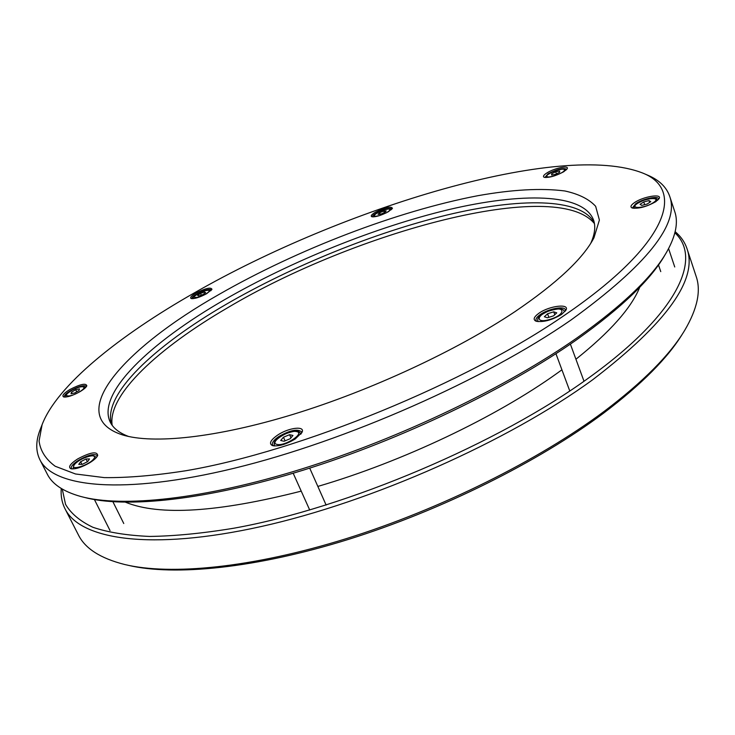 <?xml version="1.0" encoding="UTF-8"?>
<svg xmlns="http://www.w3.org/2000/svg" width="735" height="735" viewBox="0 0 735 735"><rect width="100%" height="100%" fill="white"/><g stroke="black" fill="none" stroke-linecap="round" stroke-linejoin="round"><path stroke-width="1.1" d="M655.758 201.702C646.286 206.912 638.366 208.988 631.981 207.922C630.033 206.847 630.924 205.037 634.663 202.493C643.419 196.475 662.455 193.369 659.102 198.606L655.758 201.702M563.782 171.724C555.541 176.078 548.981 177.925 544.111 177.254C542.696 176.446 543.689 174.976 547.07 172.835C554.567 168.058 569.45 165.007 567.172 168.765L563.782 171.724M375.429 212.185C385.425 207.298 391.103 206.002 392.462 208.317L388.402 211.698C381.107 215.52 375.548 217.183 371.745 216.706C370.468 215.943 371.69 214.436 375.429 212.185M195.997 293.035C205.635 288.239 210.954 286.999 211.974 289.314L206.7 293.66C199.736 297.344 194.554 298.97 191.173 298.548C189.722 297.666 191.33 295.828 195.997 293.035M277.674 435.065C288.708 427.568 305.466 425.583 302.021 432.318L295.286 438.933C286.117 444.399 278.528 446.632 272.501 445.621C268.688 443.692 270.406 440.173 277.674 435.065M77.772 458.87C90.368 452.255 97.02 451.106 97.718 455.424C96.79 457.547 94.135 459.991 89.753 462.738C81.686 467.359 75.42 469.362 70.937 468.765C67.905 467.129 70.183 463.831 77.772 458.87M539.067 313.147C549.55 305.677 570.121 303.298 565.922 310.188L561.54 314.47C551.572 320.285 543.018 322.509 535.888 321.14C532.829 319.523 533.886 316.858 539.067 313.147M79.94 391.691C72.673 395.65 67.252 397.396 63.669 396.946C61.666 395.761 63.743 393.271 69.908 389.486C80.391 384.129 86.032 382.898 86.831 385.811C86.124 387.409 83.827 389.375 79.94 391.691M565.371 314.69C668.584 244.121 685.093 190.19 643.208 173.249C561.154 140.624 342.271 207.931 194.242 292.934C119.162 335.702 57.054 385.342 42.088 424.701L39.074 440.982C40.37 450.886 45.745 459.301 55.189 466.247L75.475 473.974L104.26 477.612C127.578 477.888 154.874 475.582 186.157 470.685C299.77 451.428 467.258 382.659 565.371 314.69M514.831 311.732C456.6 350.595 371 390.469 293.531 414.237C215.998 437.968 152.926 444.271 122.561 434.918C62.411 415.67 125.023 347.673 219.103 294.386C297.675 249.358 396.781 211.193 477.814 195.712C512.424 189.538 541.438 187.958 564.857 190.971C578.767 194.003 589.029 199.121 595.653 206.305L599.392 220.041L593.981 237.727C583.158 258.591 556.772 283.26 514.831 311.732M566.667 169.482L566.63 169.243C563.276 167.672 557.093 169.169 548.089 173.736L544.947 177.475M658.532 199.405L658.505 198.781C657.935 195.583 642.822 198.817 635.894 203.558L632.55 207.693L632.909 208.207M565.334 311.089L565.344 309.747C564.379 305.705 548.475 308.755 540.446 314.433C537.046 316.794 535.576 318.797 536.045 320.442L536.917 321.452M301.497 433.273L301.423 431.757C297.491 428.68 289.994 430.241 278.942 436.443C273.98 439.806 271.821 442.589 272.483 444.804L273.558 445.869M97.259 456.316L97.13 455.507C94.273 453.431 88.163 454.965 78.801 460.11C73.316 463.601 70.836 466.348 71.359 468.342L71.938 468.93M86.399 386.592L86.317 386.279C84.02 384.837 78.847 386.252 70.781 390.515C66.168 393.289 64.037 395.393 64.368 396.836L64.57 397.084M211.542 290.022L211.496 289.884C209.273 288.699 204.385 290.04 196.833 293.917C193.314 295.985 191.679 297.537 191.918 298.575L191.991 298.695M392.003 208.997L391.975 208.878C389.394 207.665 384.175 209.043 376.302 213.031C373.545 214.666 372.268 215.915 372.48 216.77L372.535 216.88M646.598 174.709L648.757 175.637C659.543 180.424 666.516 187.296 669.668 196.236C679.746 223.798 646.883 265.041 571.067 319.973C485.137 379.609 345.478 441.367 234.143 468.278C122.497 495.335 53.177 487.259 39.874 459.687C35.721 451.161 35.73 441.377 39.892 430.333L40.747 428.137M39.874 459.687L47.279 474.139C52.222 484.126 63.329 491.559 80.611 496.447C121.771 507.747 203.273 499.579 301.837 468.948C400.309 438.271 507.04 386.968 577.48 337.558C623.482 304.814 653.397 275.974 667.242 251.048C675.897 235.319 678.405 222.19 674.767 211.662L669.668 196.236M128.698 436.507C119.318 433.007 113.144 428.174 110.176 422.009C96.515 393.041 150.519 342.391 224.285 299.862C291.905 260.851 375.42 227.17 448.727 209.622C521.336 192.487 582.818 192.919 593.485 219.838C595.791 226.279 594.9 234.07 590.802 243.202M111.591 424.472C102.055 394.695 154.837 345.652 226.261 304.272C292.64 265.822 374.437 232.646 446.862 215.033C518.644 197.816 580.264 197.439 594.238 222.567M665.423 254.145C651.577 278.914 621.92 307.506 576.451 339.901C506.691 388.888 401.154 439.659 303.665 470.032C206.085 500.36 125.18 508.491 84.084 497.319M65.038 508.813L78.406 534.915C85.085 548.503 100.465 558.352 124.527 564.471C170.649 575.634 252.436 567.852 346.406 538.608C440.302 509.309 538.865 460.165 604.345 411.242C643.29 381.787 670.127 354.729 684.845 330.088C697.386 308.663 701.162 290.794 696.183 276.498L686.986 248.65C698.048 279.373 666.663 323.042 592.823 379.646C509.061 440.926 371.781 502.042 261.164 526.536C150.262 551.176 79.931 539.462 65.038 508.813C61.915 502.611 60.656 495.831 61.253 488.481M675.162 231.672C680.812 236.413 684.754 242.072 686.986 248.65M125.648 502.271C159.569 516.034 218.093 512.323 301.221 491.127M317.842 486.423C402.394 461.709 495.748 417.241 557.038 373.325L561.917 369.815M575.928 359.24C610.087 331.954 631.365 307.937 639.762 287.21M682.797 333.378C668.069 357.743 641.563 384.405 603.279 413.382C538.525 461.791 441.266 510.356 348.436 539.398C255.541 568.366 174.406 576.222 128.313 565.325M62.255 489.078L65.534 504.329C70.9 513.48 80.005 521.133 92.867 527.271C107.953 532.397 126.879 535.447 149.646 536.44C174.535 536.109 202.639 533.362 233.978 528.189C347.049 507.968 499.607 443.067 589.984 376.972C679.067 312.651 702.145 257.911 674.886 232.811M594.422 223.559C556.083 176.951 354.665 232.03 227.602 307.781C158.87 347.765 107.42 394.814 112.17 425.299M82.265 464.345L78.755 464.401L80.648 461.718L86.013 458.998L89.523 458.925L87.667 461.598L82.265 464.345M81.962 464.345L80.648 461.718M87.382 461.736L86.013 458.998M71.029 393.795L71.479 392.196L75.696 389.743L79.472 388.879L79.049 390.469L74.814 392.94L71.029 393.795M72.149 393.537L71.479 392.196M76.725 391.829L75.696 389.743M197.642 295.396L200.572 293.384L204.55 292.025L205.625 292.668L202.695 294.689L198.689 296.058L197.642 295.396M201.362 295.139L200.572 293.384M205.028 293.081L204.55 292.025M379.655 212.727L383.725 211.046L386.224 210.945L384.653 212.544L380.565 214.243L378.075 214.326L379.655 212.727L380.271 214.252M384.368 212.663L383.725 211.046M555.678 171.779L559.629 171.053L559.601 172.321L555.587 174.314L551.627 175.04L551.691 173.772L555.678 171.779L556.432 173.901M552.114 174.958L551.691 173.772M649.078 200.591L650.778 201.656L647.103 204.064L641.738 205.396L640.075 204.312L643.741 201.923L649.078 200.591L649.676 202.373M644.668 204.67L643.741 201.923M556.762 312.844L553.602 315.829L547.382 317.786L544.369 316.748L547.547 313.771L553.721 311.824L556.762 312.844M548.861 317.318L547.547 313.771M554.778 314.709L553.721 311.824M290.233 438.712L284.068 441.257L280.696 440.504L283.453 437.224L289.562 434.697L292.962 435.432L290.233 438.712M285.079 440.844L283.453 437.224M290.968 437.83L289.562 434.697M73.087 468.847L73.776 465.154C78.029 460.432 84.185 457.225 92.233 455.535L96.505 457.179M93.951 458.566C98.857 451.942 78.553 458.364 74.382 464.731C69.163 471.493 89.891 464.989 93.951 458.566M78.957 392.15C89.477 386.132 81.649 384.524 71.598 390.524C61.088 396.468 68.695 398.269 78.957 392.15M205.129 294.524C211.239 290.454 210.761 289.324 203.668 291.124C192.561 296.389 191.192 298.346 199.562 296.986L199.663 296.949M385.893 213.04C390.257 210.541 391.084 209.209 388.346 209.025C382.549 209.098 369.576 216.623 375.916 216.265L379.729 215.53M546.895 176.032C546.261 179.331 564.783 173.01 564.407 170.051C564.838 166.836 546.656 173.065 546.895 176.032M637.732 203.273C628.324 209.135 644.485 208.639 653.204 202.704C662.501 196.778 646.23 197.467 637.732 203.273M538.084 321.636L537.827 321.186C538.002 319.394 535.567 317.226 547.906 311.328C563.837 306.403 563.433 310.409 564.462 311.475M550.717 310.418C535.741 314.902 535.098 324.218 550.396 319.238C565.748 314.598 565.766 305.42 550.717 310.418M300.891 434.109L300.652 433.567L300.808 434.22M274.734 445.97L274.348 445.428C274.651 443.517 271.261 441.634 284.206 434.312C300.055 428.266 299.246 432.685 300.652 433.567M296.554 431.592C288.754 429.525 268.422 442.764 277.012 444.39C284.858 446.604 305.503 432.998 296.554 431.592M592.732 240.005L593.981 237.727M125.06 435.635L122.561 434.918M42.088 424.701L39.892 430.333M643.208 173.249L648.757 175.637M123.765 523.513L112.924 501.766M110.02 530.541L94.438 499.589M85.655 387.474L83.129 386.426C80.363 386.527 76.477 387.896 71.488 390.533C63.669 395.88 66.224 395.301 65.737 397.056M210.798 290.803C208.841 290.371 212.608 289.02 203.751 291.06C190.457 296.968 193.994 297.115 193.084 298.667M391.24 209.751L388.705 208.915C382.99 209.999 378.507 211.763 375.245 214.207L373.61 216.889M565.84 170.272C564.563 169.546 565.987 167.461 553.749 171.338C546.932 174.774 544.378 176.841 546.068 177.548M657.678 200.26C655.969 199.24 658.505 196.282 643.685 200.324C631.393 205.91 634.884 206.296 634.094 208.354M674.739 266.98L668.584 248.595M660.756 271.619L658.496 264.931M584.003 381.244L570.378 344.109M569.781 390.992L555.945 353.71M274.596 445.97L274.348 445.428M326.129 505.055L309.711 468.121M309.711 510.007L293.182 473.239"/></g></svg>
